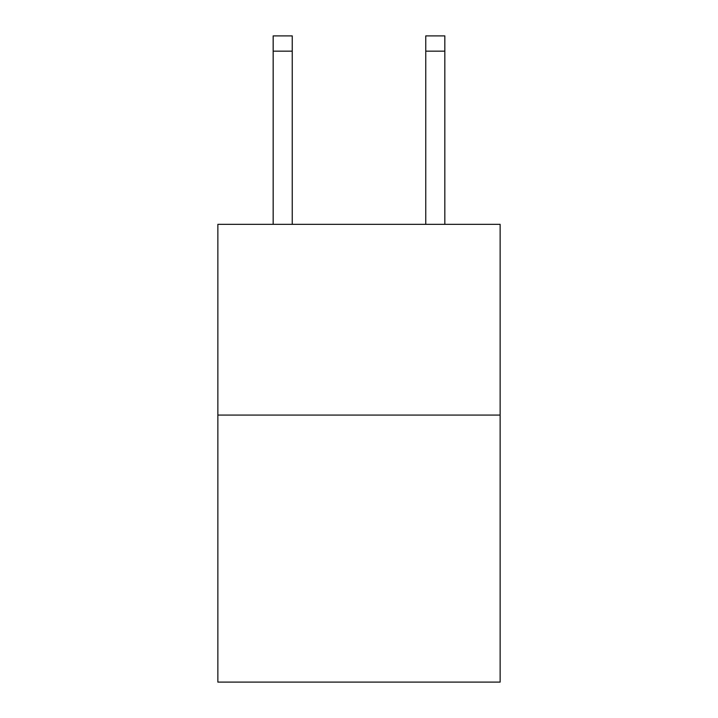 <?xml version="1.0" encoding="UTF-8"?>
<svg xmlns="http://www.w3.org/2000/svg" width="718" height="718" viewBox="0 0 718 718"><rect width="100%" height="100%" fill="white"/><g stroke="black" fill="none" stroke-linecap="round" stroke-linejoin="round"><path stroke-width="1.08" d="M500.141 415.076L500.141 682.1L217.859 682.1L217.859 224.339L500.141 224.339L500.141 415.076L217.859 415.076M292.244 224.339L292.244 35.9L273.172 35.9L292.244 35.9L273.172 35.9L292.244 35.9L273.172 35.9L292.244 35.9L273.172 35.9L292.244 35.9L273.172 35.9L292.244 35.9L273.172 35.9L273.172 224.339M292.244 35.9L273.172 35.9L292.244 35.9M444.828 224.339L444.828 35.9L425.756 35.9L425.756 224.339M292.244 51.157L273.172 51.157M425.756 51.157L444.828 51.157"/></g></svg>
